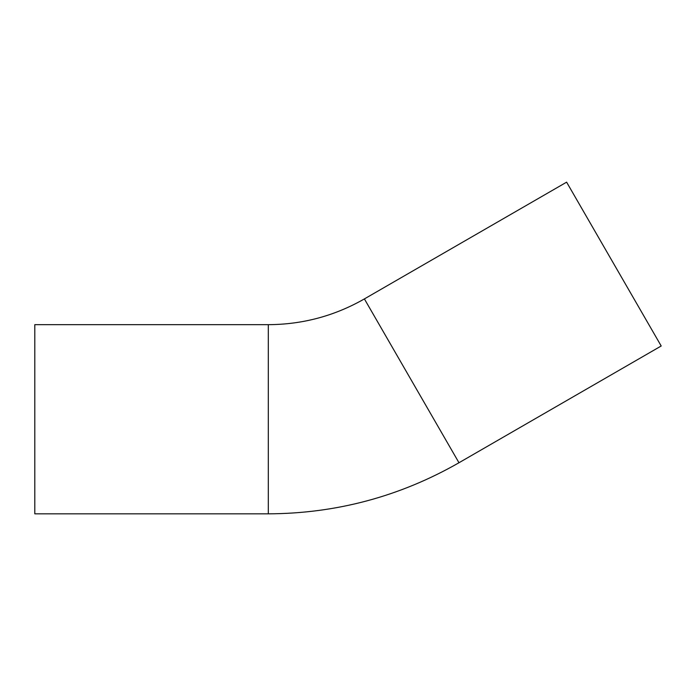 <?xml version="1.0" encoding="UTF-8"?>
<svg xmlns="http://www.w3.org/2000/svg" width="696" height="696" viewBox="0 0 696 696"><rect width="100%" height="100%" fill="white"/><g stroke="black" fill="none" stroke-linecap="round" stroke-linejoin="round"><path stroke-width="1.04" d="M566.614 182.161L364.391 298.915L458.977 462.744L661.2 345.99L566.614 182.161M364.391 298.915C334.619 315.923 302.595 324.51 268.308 324.667L34.8 324.667L34.8 513.839L268.308 513.839C336.342 513.526 399.904 496.5 458.977 462.744M268.308 324.667L268.308 513.839"/></g></svg>
